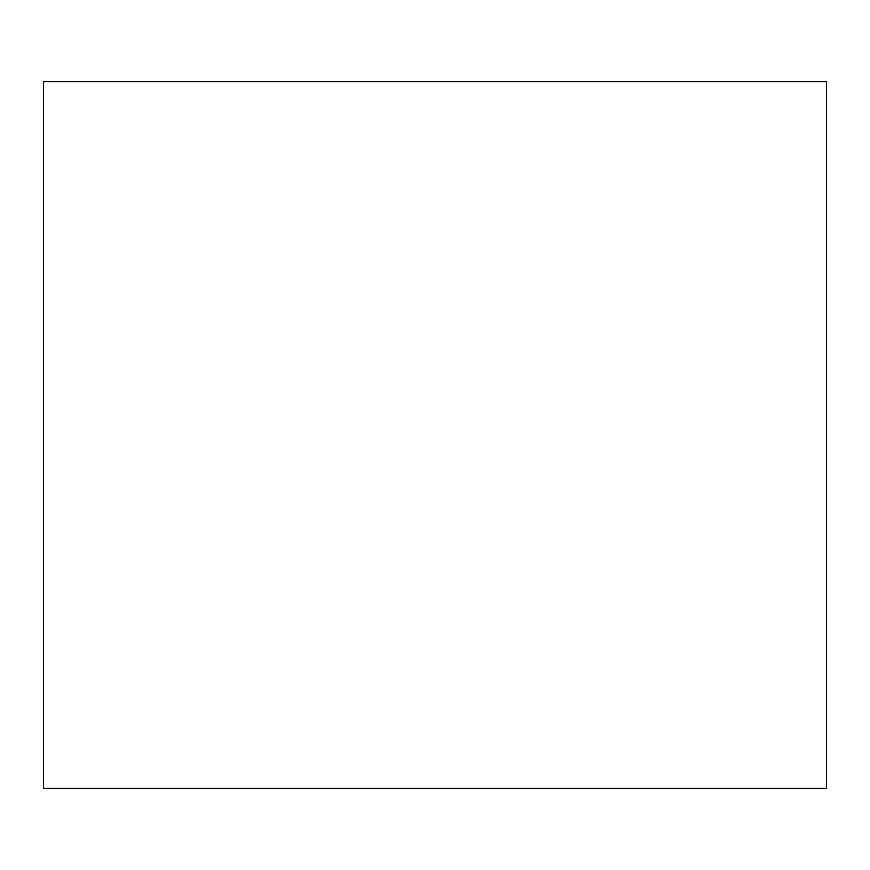 <?xml version="1.0" encoding="UTF-8"?>
<svg xmlns="http://www.w3.org/2000/svg" width="870" height="870" viewBox="0 0 870 870"><rect width="100%" height="100%" fill="white"/><g stroke="black" fill="none" stroke-linecap="round" stroke-linejoin="round"><path stroke-width="1.3" d="M43.5 435L43.5 788.437L826.5 788.437L826.5 81.562L43.5 81.562L43.5 435"/></g></svg>
